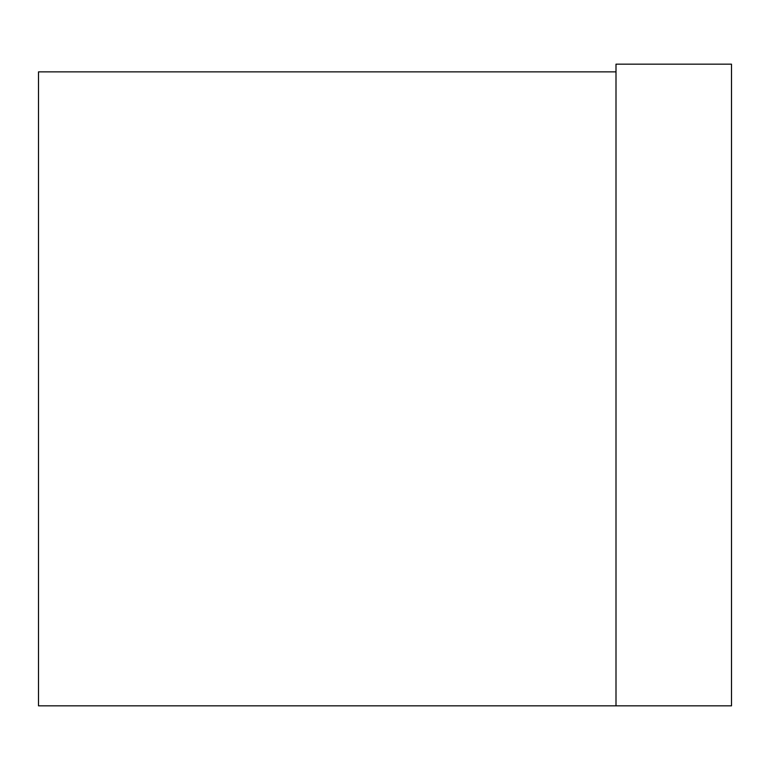 <?xml version="1.0" encoding="UTF-8"?>
<svg xmlns="http://www.w3.org/2000/svg" width="770" height="770" viewBox="0 0 770 770"><rect width="100%" height="100%" fill="white"/><g stroke="black" fill="none" stroke-linecap="round" stroke-linejoin="round"><path stroke-width="1.16" d="M616 705.83L616 64.17L731.5 64.17L731.5 705.83L38.5 705.83L38.5 71.87L616 71.87"/></g></svg>
